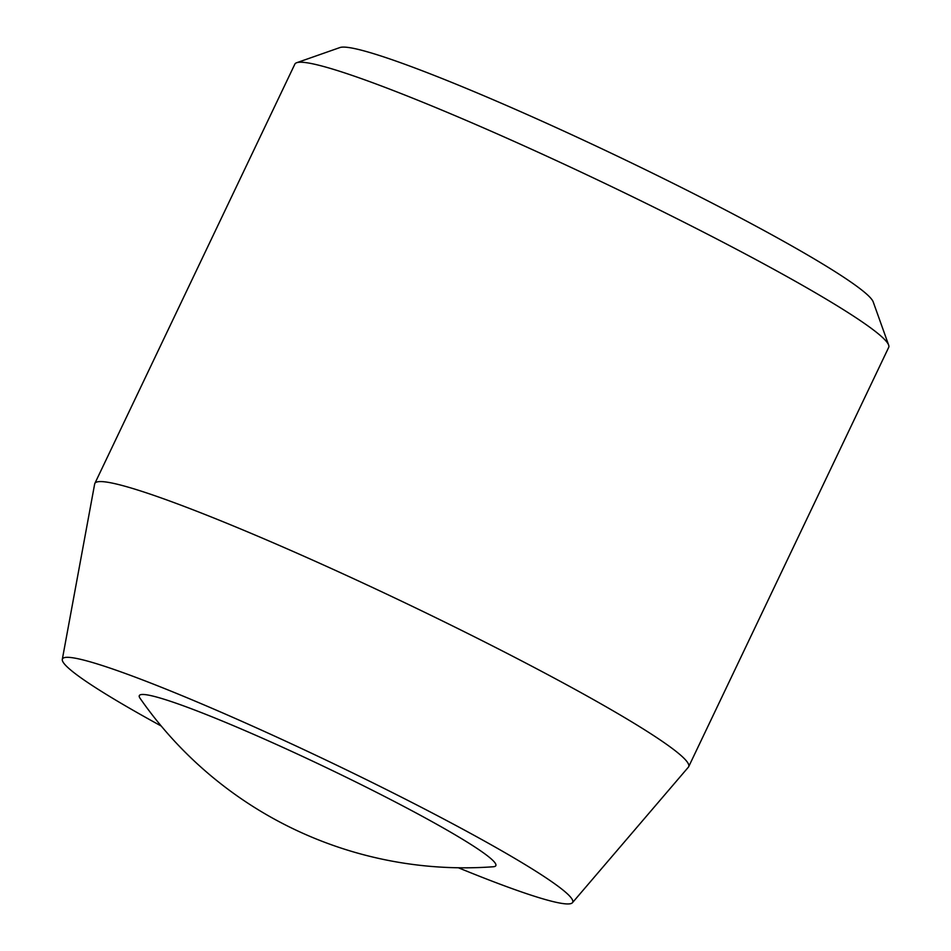 <?xml version="1.0" encoding="UTF-8"?>
<svg xmlns="http://www.w3.org/2000/svg" width="951" height="951" viewBox="0 0 951 951"><rect width="100%" height="100%" fill="white"/><g stroke="black" fill="none" stroke-linecap="round" stroke-linejoin="round"><path stroke-width="1.43" d="M62.302 659.4L94.66 484A328.963 25.808 25.5 0 1 94.827 483.477L294.858 64.121A328.963 25.808 25.5 0 1 296.653 62.73A328.963 25.808 25.5 0 1 737.833 249.994A328.963 25.808 25.5 0 1 888.65 345.094A328.963 25.808 25.5 0 1 888.698 347.365L688.667 766.72A328.963 25.808 25.5 0 1 688.369 767.184L572.431 902.713A282.649 22.182 -154.5 0 0 443.059 818.656A282.649 22.182 -154.5 0 0 62.302 659.4A282.649 22.182 -154.5 0 0 161.218 726.029M888.65 345.094L873.208 301.907A296.332 23.252 -154.5 0 0 615.784 155.393A296.332 23.252 -154.5 0 0 339.935 47.55L296.653 62.73M94.827 483.477A328.963 25.808 25.5 0 1 537.802 669.361A328.963 25.808 25.5 0 1 688.667 766.72M458.394 867.776A282.649 22.182 -154.5 0 0 572.431 902.713M405.245 807.197A197.487 15.489 25.5 0 1 493.236 866.765A394.962 394.962 0 0 1 140.082 698.307A197.487 15.489 25.5 0 1 220.097 720.121A197.487 15.489 25.5 0 1 405.245 807.197"/></g></svg>

